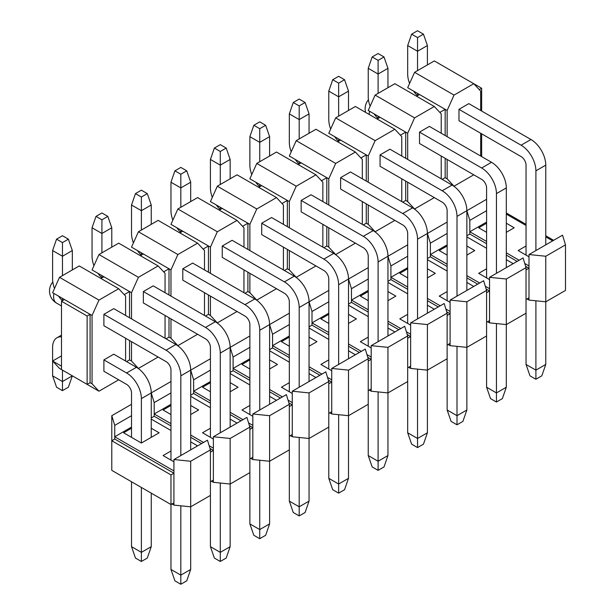 <?xml version="1.0" encoding="UTF-8"?>
<svg xmlns="http://www.w3.org/2000/svg" width="615" height="615" viewBox="0 0 615 615"><rect width="100%" height="100%" fill="white"/><g stroke="black" fill="none" stroke-linecap="round" stroke-linejoin="round"><path stroke-width="0.92" d="M170.97 474.918L173.922 473.204L173.922 502.816L170.97 504.531L111.784 470.36L111.784 440.747L170.97 474.918L170.97 569.444L180.833 575.14L180.833 584.25L174.914 580.837L170.97 569.444M114.744 439.041L111.784 440.747L111.792 415.694L114.744 425.372L114.744 439.041L173.922 473.204L173.922 470.929L114.744 436.765L131.518 427.079M171.954 503.954L173.922 505.099L173.922 502.816M173.922 505.099L190.696 506.806L190.696 461.25L173.922 459.543L173.922 470.929M190.696 461.25L210.415 449.865L210.415 495.421L190.696 506.806L190.696 569.444L186.745 580.837L180.833 584.25M173.922 459.543L207.463 440.179L210.415 449.865M131.518 415.694L114.744 425.372M111.792 415.694L131.518 404.309M197.6 445.875L190.696 441.885M170.97 430.5L151.244 419.107M173.922 461.819L163.075 455.554L170.97 451.003M131.518 428.224L123.623 432.776L141.381 443.031L159.131 432.776L151.244 428.224M170.97 404.309L154.196 413.987L154.196 416.263L151.244 417.969L151.244 392.916L141.381 398.612L141.381 443.031M210.415 452.14L213.374 450.426L213.374 480.038L210.415 481.753L210.422 546.666L220.285 552.362L220.285 561.472L214.366 558.059L210.422 546.666M170.97 423.666L154.196 413.987L154.196 402.594L151.244 392.916L170.97 381.531M211.406 481.184L213.374 482.321L230.148 484.028L230.148 438.472L213.374 436.765L213.374 450.426L209.992 448.473M201.543 443.599L190.696 437.334M170.97 425.941L154.196 416.263M213.374 480.038L213.374 482.321M170.97 392.916L154.196 402.594M230.148 438.472L249.867 427.087L249.867 472.643L230.148 484.028L230.148 546.666L226.197 558.059L220.285 561.472M213.374 448.151L209.146 445.714M203.511 442.454L190.696 435.051M213.374 436.765L246.915 417.401L249.867 427.087M237.052 423.097L230.148 419.107M210.422 407.722L190.696 396.329M213.374 439.041L202.527 432.776L210.422 428.224M170.97 405.446L163.075 409.997L170.97 414.556M190.696 414.556L198.584 409.997L190.696 405.446M210.422 381.531L193.648 391.209L193.648 393.485L190.696 395.191L190.696 370.138L180.833 375.834L180.833 455.554M249.867 429.362L252.827 427.656L252.827 457.26L249.867 458.974L249.875 523.888L259.738 529.584L259.738 538.694L253.818 535.281L249.875 523.888M210.422 400.888L193.648 391.209L193.648 379.816L190.696 370.138L210.422 358.753M250.859 458.406L252.827 459.543L269.601 461.25L269.601 415.694L252.827 413.987L252.827 427.656L249.444 425.695M240.995 420.821L230.148 414.556M210.422 403.163L193.648 393.485M252.827 457.26L252.827 459.543M210.422 370.138L193.648 379.816M269.601 415.694L289.319 404.309L289.319 449.865L269.601 461.25L269.601 523.888L265.649 535.281L259.738 538.694M252.827 425.372L248.598 422.935M242.963 419.676L230.148 412.281M252.827 413.987L286.367 394.622L289.319 404.309M276.504 400.319L269.601 396.329M249.875 384.944L230.148 373.559M252.827 416.263L241.979 409.997L249.875 405.446M210.422 382.668L202.527 387.219L210.422 391.778M230.148 391.778L238.036 387.219L230.148 382.668M249.875 358.753L233.1 368.431L233.1 370.707L230.148 372.413L230.148 347.36L220.285 353.056L220.285 432.776M289.319 406.584L292.279 404.878L292.279 434.482L289.319 436.196L289.327 501.11L299.19 506.806L299.19 515.916L293.27 512.503L289.327 501.11M249.875 378.11L233.1 368.431L233.1 357.038L230.148 347.36L249.875 335.975M290.311 435.628L292.279 436.765L309.053 438.472L309.053 392.916L292.279 391.209L292.279 404.878L288.896 402.917M280.448 398.043L269.601 391.778M249.875 380.385L233.1 370.707M292.279 434.482L292.279 436.765M249.875 347.36L233.1 357.038M309.053 392.916L328.771 381.531L328.771 427.087L309.053 438.472L309.053 501.11L305.101 512.503L299.19 515.916M292.279 402.594L288.051 400.157M282.416 396.906L269.601 389.503M292.279 391.209L325.819 371.844L328.771 381.531M315.956 377.541L309.053 373.559M289.327 362.166L269.601 350.781M292.279 393.485L281.432 387.219L289.327 382.668M249.875 359.89L241.979 364.441L249.875 369M269.601 369L277.488 364.441L269.601 359.89M289.327 335.975L272.553 345.653L272.553 347.929L269.601 349.635L269.601 324.582L259.738 330.278L259.738 409.997M328.771 383.806L331.731 382.1L331.731 411.712L328.771 413.418M289.327 355.332L272.553 345.653L272.553 334.26L269.601 324.582L289.327 313.196M329.763 412.849L331.731 413.987L348.505 415.694L348.505 370.138L331.731 368.431L331.731 382.1L328.349 380.147M319.9 375.265L309.053 369M289.327 357.607L272.553 347.929M331.731 411.712L331.731 413.987M289.327 324.582L272.553 334.26M348.505 370.138L368.224 358.753L368.224 404.309L348.505 415.694L348.505 478.332L344.554 489.724L338.642 493.138L332.723 489.724L328.779 478.332L338.642 484.028L338.642 493.138M331.731 379.816L327.503 377.379M321.868 374.128L309.053 366.725M331.731 368.431L365.272 349.066L368.224 358.753M355.409 354.763L348.505 350.781M328.779 339.388L309.053 328.003M331.731 370.707L320.884 364.441L328.779 359.89M289.327 337.112L281.432 341.663L289.327 346.222M309.053 346.222L316.94 341.663L309.053 337.112M328.779 313.196L312.005 322.875L312.005 325.151L309.053 326.865L309.053 301.804L299.19 307.5L299.19 387.219M368.224 361.028L371.183 359.321L371.183 388.934L368.224 390.64L368.231 455.554L378.094 461.25L378.094 470.36L372.175 466.946L368.231 455.554M328.779 332.554L312.005 322.875L312.005 311.49L309.053 301.804L328.779 290.418M369.215 390.071L371.183 391.209L387.957 392.916L387.957 347.36L371.183 345.653L371.183 359.321L367.801 357.369M359.352 352.487L348.505 346.222M328.779 334.837L312.005 325.151M371.183 388.934L371.183 391.209M328.779 301.804L312.005 311.49M387.957 347.36L407.676 335.975L407.676 381.531L387.957 392.916L387.957 455.554L384.006 466.946L378.094 470.36M371.183 357.038L366.955 354.601M361.32 351.35L348.505 343.946M371.183 345.653L404.724 326.288L407.676 335.975M394.861 331.985L387.957 328.003M368.231 316.61L348.505 305.225M371.183 347.929L360.336 341.663L368.231 337.112M328.779 314.334L320.884 318.885L328.779 323.444M348.505 323.444L356.393 318.885L348.505 314.334M368.231 290.418L351.457 300.097L351.457 302.372L348.505 304.087L348.505 279.026L338.642 284.722L338.642 364.441M407.676 338.25L410.643 336.543L410.643 366.156L407.676 367.862L407.684 432.776L417.547 438.472L417.547 447.582L411.627 444.168L407.684 432.776M368.231 309.776L351.457 300.097L351.457 288.712L348.505 279.026L368.231 267.64M408.668 367.293L410.643 368.431L427.41 370.138L427.41 324.582L410.643 322.875L410.643 336.543L407.253 334.591M398.804 329.709L387.957 323.444M368.231 312.059L351.457 302.372M410.643 366.156L410.643 368.431M368.231 279.026L351.457 288.712M427.41 324.582L447.128 313.196L447.128 358.753L427.41 370.138L427.41 432.776L423.458 444.168L417.547 447.582M410.643 334.26L406.407 331.823M400.772 328.571L387.957 321.168M410.643 322.875L444.176 303.51L447.128 313.196M434.313 309.207L427.41 305.225M407.684 293.832L387.957 282.446M410.643 325.151L399.788 318.885L407.684 314.334M368.231 291.556L360.336 296.115L368.231 300.666M387.957 300.666L395.845 296.115L387.957 291.556M407.684 267.64L390.917 277.319L390.917 279.594L387.957 281.309M447.128 315.472L450.095 313.765L450.095 343.378L447.128 345.084L447.136 409.997L456.999 415.694L456.999 424.804L451.079 421.39L447.136 409.997M407.684 286.997L390.917 277.319L390.917 265.934L387.957 256.247L387.957 281.301M448.12 344.515L450.095 345.653L466.862 347.36L466.862 301.804L450.095 300.097L450.095 313.765L446.705 311.813M438.257 306.931L427.41 300.666M407.684 289.281L390.917 279.594M450.095 343.378L450.095 345.653M407.684 256.247L390.917 265.934M407.676 244.862L378.094 261.944L378.094 341.663M466.862 301.804L486.58 290.418L486.58 335.975L466.862 347.36L466.862 409.997L462.911 421.39L456.999 424.804M450.095 311.49L445.86 309.045M440.232 305.793L427.41 298.39M450.095 300.097L483.628 280.74L486.58 290.418M473.765 286.429L466.862 282.446M447.136 271.054L427.41 259.668M450.095 302.372L439.241 296.115L447.136 291.556M407.684 268.778L399.788 273.337L407.684 277.888M427.41 277.888L435.297 273.337L427.41 268.778M447.136 244.862L430.369 254.541L430.369 256.816L427.41 258.531L427.41 233.469L417.547 239.166L417.547 318.885M486.58 292.694L489.548 290.987L489.548 320.6L486.58 322.306L486.588 387.227L496.451 392.916L496.451 402.026L490.532 398.612L486.588 387.227M447.136 264.219L430.369 254.541L430.369 243.156L427.41 233.469L447.136 222.084M487.572 321.737L489.548 322.875L506.314 324.582L506.314 279.026L489.548 277.319L489.548 290.987L486.158 289.035M477.709 284.153L466.862 277.888M447.136 266.503L430.369 256.816M489.548 320.6L489.548 322.875M447.136 233.469L430.369 243.156M506.314 279.026L526.033 267.64L526.033 313.196L506.314 324.582L506.314 387.227L502.363 398.612L496.451 402.026M489.548 288.712L485.312 286.267M479.685 283.015L466.862 275.612M489.548 277.319L523.081 257.962L526.033 267.64M513.218 263.651L506.314 259.668M486.588 248.275L466.862 236.89M489.548 279.594L478.693 273.337L486.588 268.778M447.136 246L439.241 250.559L447.136 255.11M466.862 255.11L474.749 250.559L466.862 246M486.588 222.084L469.822 231.763L469.822 234.046L466.862 235.753L466.862 210.691L456.999 216.388L456.999 296.115M526.033 269.916L529 268.209L529 297.821L526.033 299.528M486.588 241.441L469.822 231.763L469.822 220.378L466.862 210.691L486.588 199.306M527.024 298.959L529 300.097L545.766 301.804L545.766 256.247L529 254.541L529 268.209L525.61 266.257M517.161 261.375L506.314 255.11M486.588 243.725L469.822 234.046M529 297.821L529 300.097M486.588 210.691L469.822 220.378M545.766 256.247L565.485 244.862L565.485 290.418L545.766 301.804L545.766 364.449L541.815 375.834L535.903 379.255L529.984 375.834L526.04 364.449L535.903 370.138L535.903 379.255M529 265.934L524.764 263.489M519.137 260.237L506.314 252.834M529 254.541L562.533 235.184L565.485 244.862M552.67 240.872L545.766 236.89M526.04 225.497L506.314 214.112M529 256.816L518.145 250.559L526.04 246M486.588 223.222L478.693 227.781L486.588 232.332M506.314 232.332L514.202 227.781L506.314 223.222M565.493 276.75L565.493 247.138M506.314 212.975L526.04 224.36M545.766 235.753L553.654 240.304M190.696 569.444L180.833 575.14L180.833 505.799M190.696 449.857L190.696 370.138A20.925 12.077 60 0 0 175.898 344.515L166.035 350.204L103.897 314.334L113.76 308.638L175.898 344.515M180.833 375.834A20.925 12.077 -120 0 0 166.035 350.204M62.469 275.612L62.469 256.247L52.606 250.551L52.606 279.026A20.925 12.077 -120 0 0 54.504 288.481M58.525 296.107A20.925 12.077 -120 0 0 62.369 300.727M103.897 314.334L103.897 325.719L166.035 361.597A6.973 4.028 60 0 1 170.97 370.138L170.97 460.112M72.332 250.551L68.388 239.166L62.469 242.579L62.469 256.247L72.332 250.551L72.332 269.916M62.469 242.579L56.557 239.166L52.606 250.551M56.557 239.166L62.469 235.745L68.388 239.166M230.148 546.666L220.285 552.362L220.285 483.021M230.148 427.079L230.148 347.36A20.925 12.077 60 0 0 215.35 321.737L205.487 327.426L143.349 291.556L153.212 285.86L215.35 321.737M220.285 353.056A20.925 12.077 -120 0 0 205.487 327.426M101.921 252.834L101.921 233.469L92.058 227.773L92.058 256.247A20.925 12.077 -120 0 0 93.957 265.703M97.977 273.329A20.925 12.077 -120 0 0 101.821 277.949M143.349 291.556L143.349 302.941L205.487 338.819A6.973 4.028 60 0 1 210.422 347.36L210.422 437.334M111.784 227.773L107.84 216.388L101.921 219.801L101.921 233.469L111.784 227.773L111.784 247.138M101.921 219.801L96.009 216.388L92.058 227.773M96.009 216.388L101.921 212.975L107.84 216.388M269.601 523.888L259.738 529.584L259.738 460.243M269.601 404.309L269.601 324.582A20.925 12.077 60 0 0 254.802 298.959L244.939 304.648L182.801 268.778L192.664 263.082L254.802 298.959M259.738 330.278A20.925 12.077 -120 0 0 244.939 304.648M141.381 230.056L141.381 210.691L131.518 205.003L131.518 233.469A20.925 12.077 -120 0 0 133.409 242.925M137.429 250.551A20.925 12.077 -120 0 0 141.273 255.171M182.801 268.778L182.801 280.163L244.939 316.041A6.973 4.028 60 0 1 249.875 324.582L249.875 414.556M151.244 205.003L147.293 193.61L141.381 197.023L141.381 210.691L151.244 205.003L151.244 224.36M141.381 197.023L135.461 193.61L131.518 205.003M135.461 193.61L141.381 190.196L147.293 193.61M309.053 501.11L299.19 506.806L299.19 437.465M309.053 381.531L309.053 301.804A20.925 12.077 60 0 0 294.254 276.181L284.391 281.878L222.253 246L232.116 240.304L294.254 276.181M299.19 307.5A20.925 12.077 -120 0 0 284.391 281.878M180.833 207.278L180.833 187.913L170.97 182.225L170.97 210.691A20.925 12.077 -120 0 0 172.861 220.147M176.882 227.781A20.925 12.077 -120 0 0 180.725 232.393M222.253 246L222.253 257.385L284.391 293.263A6.973 4.028 60 0 1 289.327 301.804L289.327 391.778M190.696 182.225L186.745 170.832L180.833 174.253L180.833 187.913L190.696 182.225L190.696 201.582M180.833 174.253L174.914 170.832L170.97 182.225M174.914 170.832L180.833 167.418L186.745 170.832M348.505 478.332L338.642 484.028L338.642 414.687M348.505 358.753L348.505 279.026A20.925 12.077 60 0 0 333.707 253.403L323.844 259.1L261.706 223.222L271.569 217.525L333.707 253.403M338.642 284.722A20.925 12.077 -120 0 0 323.844 259.1M220.285 184.5L220.285 165.135L210.422 159.446L210.422 187.913A20.925 12.077 -120 0 0 212.313 197.369M216.334 205.003A20.925 12.077 -120 0 0 220.178 209.615M261.706 223.222L261.706 234.607L323.844 270.485A6.973 4.028 60 0 1 328.779 279.026L328.779 369M328.779 413.418L328.779 478.332M230.148 159.446L226.197 148.054L220.285 151.475L220.285 165.135L230.148 159.446L230.148 178.804M220.285 151.475L214.366 148.054L210.422 159.446M214.366 148.054L220.285 144.64L226.197 148.054M387.957 455.554L378.094 461.25L378.094 391.909M387.957 335.975L387.957 256.247A20.925 12.077 60 0 0 373.159 230.625L363.296 236.321L301.158 200.444L311.021 194.747L373.159 230.625M378.094 261.944A20.925 12.077 -120 0 0 363.296 236.321M259.738 161.722L259.738 142.357L249.875 136.668L249.875 165.135A20.925 12.077 -120 0 0 251.766 174.591M255.786 182.225A20.925 12.077 -120 0 0 259.63 186.837M301.158 200.444L301.158 211.829L363.296 247.707A6.973 4.028 60 0 1 368.231 256.247L368.231 346.222M269.601 136.668L265.649 125.276L259.738 128.696L259.738 142.357L269.601 136.668L269.601 156.026M259.738 128.696L253.818 125.276L249.875 136.668M253.818 125.276L259.738 121.862L265.649 125.276M427.41 432.776L417.547 438.472L417.547 369.131M427.41 313.196L427.41 233.469A20.925 12.077 60 0 0 412.611 207.847L402.748 213.543L340.61 177.666L350.473 171.969L412.611 207.847M417.547 239.166A20.925 12.077 -120 0 0 402.748 213.543M299.19 138.944L299.19 119.579L289.327 113.89L289.327 142.357A20.925 12.077 -120 0 0 291.218 151.813M295.238 159.446A20.925 12.077 -120 0 0 299.082 164.059M340.61 177.666L340.61 189.059L402.748 224.929A6.973 4.028 60 0 1 407.684 233.469L407.684 323.444M309.053 113.89L305.101 102.497L299.19 105.918L299.19 119.579L309.053 113.89L309.053 133.247M299.19 105.918L293.27 102.497L289.327 113.89M293.27 102.497L299.19 99.084L305.101 102.497M466.862 409.997L456.999 415.694L456.999 346.353M466.862 290.418L466.862 210.691A20.925 12.077 60 0 0 452.063 185.069L442.2 190.765L380.062 154.888L389.925 149.191L452.063 185.069M456.999 216.388A20.925 12.077 -120 0 0 442.2 190.765M338.642 116.166L338.642 96.809L328.779 91.112L328.779 119.587A20.925 12.077 -120 0 0 330.67 129.035M334.691 136.668A20.925 12.077 -120 0 0 338.534 141.281M380.062 154.888L380.062 166.281L442.2 202.15A6.973 4.028 60 0 1 447.136 210.691L447.136 300.666M348.505 91.112L344.554 79.719L338.642 83.14L338.642 96.809L348.505 91.112L348.505 110.469M338.642 83.14L332.723 79.719L328.779 91.112M332.723 79.719L338.642 76.306L344.554 79.719M506.314 387.227L496.451 392.916L496.451 323.575M506.314 267.64L506.314 187.913L496.451 193.61L496.451 273.337M496.451 193.61A20.925 12.077 -120 0 0 481.653 167.987L419.515 132.11L429.378 126.413L491.516 162.291A20.925 12.077 60 0 1 506.314 187.913M378.094 93.388L378.094 74.031L368.231 68.334L368.231 96.809A20.925 12.077 -120 0 0 370.122 106.257M374.143 113.89A20.925 12.077 -120 0 0 377.987 118.503M419.515 132.11L419.515 143.503L481.653 179.372A6.973 4.028 60 0 1 486.588 187.913L486.588 277.888M387.957 68.334L384.006 56.941L378.094 60.362L378.094 74.031L387.957 68.334L387.957 87.691M378.094 60.362L372.175 56.941L368.231 68.334M372.175 56.941L378.094 53.528L384.006 56.941M545.766 364.449L535.903 370.138L535.903 300.804M545.766 244.862L545.766 165.135L535.903 170.832L535.903 250.559M535.903 170.832A20.925 12.077 -120 0 0 521.105 145.209L458.967 109.332L468.83 103.635L530.968 139.513A20.925 12.077 60 0 1 545.766 165.135M417.547 70.61L417.547 51.253L407.684 45.556L407.684 74.031A20.925 12.077 -120 0 0 409.575 83.479M413.595 91.112A20.925 12.077 -120 0 0 417.439 95.725M458.967 109.332L458.967 120.725L521.105 156.594A6.973 4.028 60 0 1 526.04 165.135L526.04 255.11M526.04 299.528L526.04 364.449M427.41 45.556L423.458 34.163L417.547 37.584L417.547 51.253L427.41 45.556L427.41 64.913M417.547 37.584L411.627 34.163L407.684 45.556M411.627 34.163L417.547 30.75L423.458 34.163M141.381 487.441L141.381 552.362L151.244 546.666L147.293 558.059L141.381 561.472L135.461 558.059L131.518 546.666L141.381 552.362L141.381 561.472M151.244 546.666L151.244 493.138M151.244 437.334L151.244 392.916A20.925 12.077 60 0 0 136.445 367.293L126.582 372.982L103.897 359.89L103.897 371.276L126.582 384.375A6.973 4.028 60 0 1 131.518 392.916L131.518 437.334M141.381 398.612A20.925 12.077 -120 0 0 126.582 372.982M61.485 336.828A20.925 12.077 -120 0 0 56.941 337.781A20.925 12.077 -120 0 0 52.606 347.36L52.606 375.834L62.469 381.531L62.469 370.138M131.518 481.753L131.518 546.666M72.332 375.834L62.469 381.531L62.469 390.64L68.388 387.219L72.332 375.834M103.897 359.89L113.76 354.194L136.445 367.293M62.469 390.64L56.557 387.219L52.606 375.834M143.349 348.497L166.035 361.597A6.973 4.028 60 0 1 170.97 370.138M182.801 325.719L205.487 338.819A6.973 4.028 60 0 1 210.422 347.36M222.253 302.941L244.939 316.041A6.973 4.028 60 0 1 249.875 324.582M261.706 280.163L284.391 293.263A6.973 4.028 60 0 1 289.327 301.804M301.158 257.385L323.844 270.485A6.973 4.028 60 0 1 328.779 279.026M340.61 234.607L363.296 247.707A6.973 4.028 60 0 1 368.231 256.247M380.062 211.837L402.748 224.929A6.973 4.028 60 0 1 407.684 233.469M419.515 189.059L442.2 202.15A6.973 4.028 60 0 1 447.136 210.691M458.967 166.281L481.653 179.372A6.973 4.028 60 0 1 486.588 187.921M61.485 301.235L87.13 316.041L87.13 384.375L98.969 391.209L92.058 383.806L90.09 382.668L87.13 384.375L61.485 369.569L61.485 301.235L64.444 299.528L62.469 298.39L62.469 300.666M87.13 316.041L90.09 314.334L64.444 299.528M61.485 366.156L52.606 361.028L59.517 368.431L61.485 369.569M125.598 315.472L125.598 296.107L118.687 288.712L98.969 300.097L92.058 315.472L90.09 314.334L90.09 382.668M98.969 300.097L59.517 277.319L52.606 292.694L62.469 298.39M52.606 361.028L61.485 355.901M98.969 391.209L118.687 379.816M125.598 361.028L125.598 338.25M92.058 315.472L92.058 383.806M59.517 277.319L79.235 265.934L118.687 288.712M100.937 278.457L103.897 276.75L101.921 275.612L101.921 277.888M131.518 341.663L131.518 361.028L138.421 368.431L126.582 361.597L129.542 359.89L129.542 340.526M129.542 317.747L129.542 291.556L124.215 294.631M138.421 277.319L98.969 254.541L118.687 243.156L158.14 265.934L138.421 277.319L131.518 292.694L103.897 276.75M98.969 254.541L92.058 269.916L101.921 275.612M131.518 361.028L129.542 359.89M131.518 292.694L131.518 318.885M138.421 368.431L158.14 357.046M158.14 265.934L165.051 273.329L165.051 292.694M165.051 315.472L165.051 338.25M140.389 255.679L143.349 253.972L168.994 268.778L163.667 271.853M168.994 337.112L170.97 338.25L177.873 345.653L166.035 338.819L168.994 337.112L168.994 317.747M141.381 255.11L141.381 252.834L143.349 253.972M168.994 294.969L168.994 268.778L170.97 269.916L170.97 296.107M177.873 254.541L138.421 231.763L158.14 220.378L197.592 243.156L177.873 254.541L170.97 269.916M138.421 231.763L131.518 247.138L141.381 252.834M170.97 318.885L170.97 338.25M177.873 345.653L197.592 334.26M204.503 315.472L204.503 292.694M204.503 269.916L204.503 250.551L197.592 243.156M179.841 232.9L182.801 231.194L208.447 246L203.119 249.075M210.422 296.107L210.422 315.472L217.326 322.875L205.487 316.041L208.447 314.334L208.447 294.969M208.447 272.191L208.447 246L210.422 247.138L210.422 273.329M182.801 231.194L170.97 224.36L177.873 208.985L197.592 197.6L237.044 220.378L243.955 227.781L243.955 247.138M180.833 232.332L180.833 230.056M210.422 315.472L208.447 314.334M237.044 220.378L217.326 231.763L210.422 247.138M217.326 231.763L177.873 208.985M217.326 322.875L237.044 311.49M243.955 269.916L243.955 292.694M219.294 210.122L222.253 208.416L247.899 223.222L242.571 226.297M247.899 291.556L249.875 292.694L256.778 300.097L244.939 293.263L247.899 291.556L247.899 272.191M247.899 249.413L247.899 223.222L249.875 224.36L249.875 250.551M220.285 209.554L220.285 207.278L222.253 208.416M249.875 273.329L249.875 292.694M256.778 208.985L217.326 186.207L237.044 174.821L276.496 197.6L256.778 208.985L249.875 224.36M217.326 186.207L210.422 201.582L220.285 207.278M256.778 300.097L276.504 288.704M283.407 269.916L283.407 247.138M283.407 224.36L283.407 205.003L276.496 197.6M258.746 187.344L261.706 185.638L287.351 200.444L282.024 203.519M289.327 250.551L289.327 269.916L296.23 277.319L284.391 270.485L287.351 268.778L287.351 249.413M287.351 226.635L287.351 200.444L289.327 201.582L289.327 227.781M261.706 185.638L249.875 178.804L256.778 163.429L276.496 152.043L315.949 174.821L322.86 182.225L322.86 201.582M259.738 186.776L259.738 184.5M289.327 269.916L287.351 268.778M315.949 174.821L296.23 186.207L289.327 201.582M296.23 186.207L256.778 163.429M296.23 277.319L315.956 265.926M322.86 224.36L322.86 247.138M298.198 164.574L301.158 162.86L326.803 177.666L321.476 180.741M326.803 246L328.779 247.138L335.682 254.541L323.844 247.707L326.803 246L326.803 226.635M326.803 203.857L326.803 177.666L328.779 178.804L328.779 205.003M299.19 163.997L299.19 161.722L301.158 162.86M328.779 227.781L328.779 247.138M335.682 163.429L296.23 140.651L315.949 129.265L355.401 152.043L335.682 163.429L328.779 178.804M296.23 140.651L289.327 156.026L299.19 161.722M335.682 254.541L355.409 243.156M362.312 224.36L362.312 201.582M362.312 178.804L362.312 159.446L355.401 152.043M337.65 141.796L340.61 140.082L366.256 154.888L360.928 157.963M368.231 205.003L368.231 224.36L375.135 231.763L363.296 224.929L366.256 223.222L366.256 203.857M366.256 181.087L366.256 154.888L368.231 156.026L368.231 182.225M340.61 140.082L328.779 133.247L335.682 117.872L355.401 106.487L394.853 129.265L401.764 136.668L401.764 156.026M338.642 141.219L338.642 138.944M368.231 224.36L366.256 223.222M394.853 129.265L375.135 140.651L368.231 156.026M375.135 140.651L335.682 117.872M375.135 231.763L394.853 220.378M401.764 178.804L401.764 201.582M377.103 119.018L380.062 117.304L405.708 132.11L400.38 135.185M405.708 200.444L407.684 201.582L414.587 208.985L402.748 202.15L405.708 200.444L405.708 181.087M405.708 158.309L405.708 132.11L407.684 133.247L407.684 159.446M378.094 118.441L378.094 116.166L380.062 117.304M407.684 182.225L407.684 201.582M414.587 117.872L375.135 95.094L394.853 83.709L434.305 106.487L414.587 117.872L407.684 133.247M375.135 95.094L368.231 110.469L378.094 116.166M414.587 208.985L434.313 197.6M441.216 178.804L441.216 156.026M441.216 133.247L441.216 113.89L434.305 106.487M447.136 159.446L447.136 178.804L454.039 186.207L442.2 179.372L445.16 177.666L445.16 158.309M445.16 135.531L445.16 109.332L439.833 112.407M416.555 96.24L419.515 94.525L447.136 110.469L447.136 136.668M447.136 178.804L445.16 177.666M454.039 95.094L414.587 72.316L434.305 60.931L473.758 83.709L454.039 95.094L447.136 110.469M419.515 94.525L407.684 87.691L414.587 72.316M417.547 95.663L417.547 93.388M454.039 186.207L473.765 174.821M473.758 83.709L480.669 91.112L480.669 110.469M480.669 133.247L480.669 156.026M456.007 73.462L481.653 88.268L479.285 89.629M481.653 156.594L481.653 133.816M481.653 111.038L481.653 88.268M491.516 162.291L481.653 167.987M530.968 139.513L521.105 145.209M53.943 293.463A13.945 8.057 120 0 0 53.597 296.676A13.945 8.057 120 0 0 56.488 303.064L61.485 305.955M369.569 111.246A13.945 8.057 120 0 0 369.215 114.459L369.215 114.459M61.485 335.16L56.941 337.781M52.813 281.97A13.945 13.945 0 0 0 56.488 303.064M368.431 99.753A13.945 13.945 0 0 0 365.602 112.376"/></g></svg>

